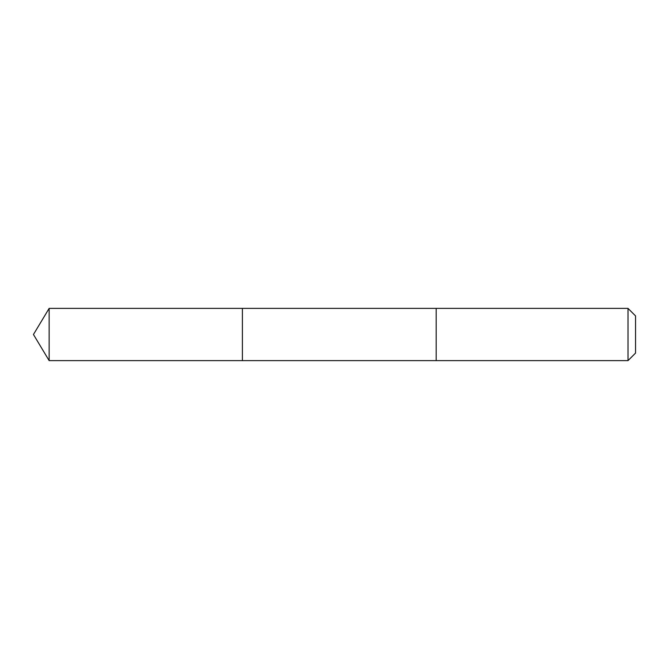 <?xml version="1.0" encoding="UTF-8"?>
<svg xmlns="http://www.w3.org/2000/svg" width="669" height="669" viewBox="0 0 669 669"><rect width="100%" height="100%" fill="white"/><g stroke="black" fill="none" stroke-linecap="round" stroke-linejoin="round"><path stroke-width="1" d="M242.387 360.616L242.387 308.384L49.146 308.384L49.146 360.616L242.387 360.616L242.387 308.384L436.18 308.384L436.18 360.616L49.146 360.616L33.45 334.5L49.146 360.616M436.18 346.065L436.18 360.616L628.007 360.616L628.007 308.384L436.18 308.384L436.18 346.065M628.007 308.384L635.55 315.919L635.55 353.081L628.007 360.616M33.45 334.5L49.146 308.384"/></g></svg>
